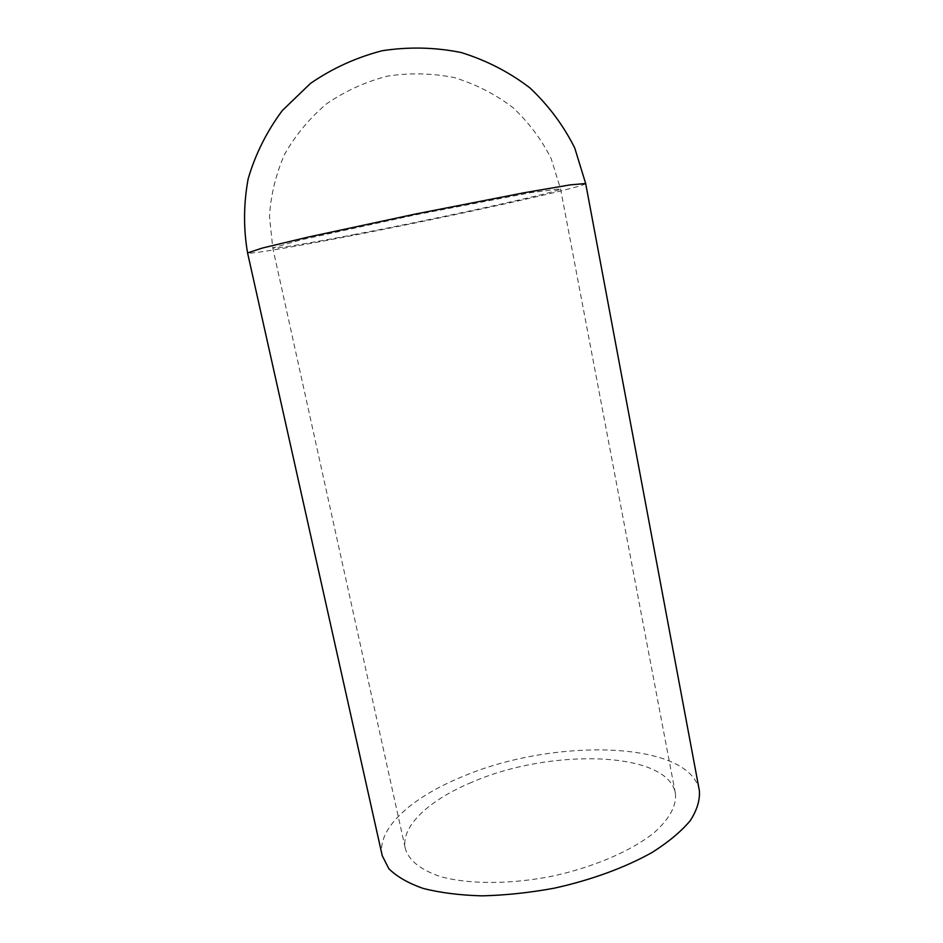 <?xml version="1.0" encoding="UTF-8"?>
<svg xmlns="http://www.w3.org/2000/svg" width="943" height="943" viewBox="0 0 943 943"><rect width="100%" height="100%" fill="white"/><g stroke="black" fill="none" stroke-linecap="round" stroke-linejoin="round"><path stroke-width="0.71" stroke-dasharray="4.71 3.54" d="M471.724 782.325C429.289 799.912 400.327 826.398 405.349 848.653C408.861 860.523 420.543 869.823 440.381 876.566C468.4 884.393 509.68 884.522 551.702 876.295C593.571 867.301 631.468 850.916 654.136 832.693C669.719 818.677 676.791 805.522 675.353 793.228C667.656 750.498 549.215 748.235 471.724 782.325M699.364 790.599C689.651 739.949 551.49 737.862 461.162 777.185C411.207 797.707 376.222 829.027 382.233 855.702M355.605 234.3C308.656 243.377 272.998 249.365 272.763 247.903L301.843 239.652L415.91 214.756L530.567 192.702L560.543 188.836C561.285 191.559 441.701 217.798 355.605 234.3M585.674 183.531C585.756 186.926 446.251 217.491 346.105 236.728C290.892 247.396 247.95 254.669 247.573 252.924M675.353 793.228L560.543 188.836L551.172 158.66C541.565 139.493 528.775 122.437 512.792 107.478C495.252 94.147 475.755 84.186 454.302 77.585C432.189 73.189 409.91 72.694 387.455 76.135C365.471 81.817 345.185 91.047 326.596 103.801C309.481 118.311 295.477 135.155 284.609 154.322C275.816 174.361 270.771 195.083 269.486 216.477L272.763 247.903L405.349 848.653"/><path stroke-width="1.41" d="M247.573 252.924L382.233 855.702L388.799 868.644C396.638 876.53 408.071 883.12 423.112 888.4C440.086 892.75 459.689 895.237 481.944 895.85C505.259 895.296 529.329 892.75 554.154 888.212C591.108 880.09 625.362 867.501 652.143 852.425C668.469 842.064 681.164 831.49 690.217 820.716C697.054 810.084 700.095 800.041 699.364 790.599L585.674 183.531L574.794 148.145C563.596 125.619 548.637 105.533 529.895 87.876C509.303 72.128 486.364 60.328 461.092 52.502C435.018 47.268 408.743 46.667 382.245 50.722C356.289 57.44 332.372 68.332 310.471 83.42L282.252 110.614C266.68 131.596 255.317 154.346 248.15 178.852C243.565 203.782 243.365 228.477 247.573 252.924L262.402 248.044L307.571 237.212L415.757 213.967L524.343 192.714L570.126 184.875L585.674 183.531"/></g></svg>
